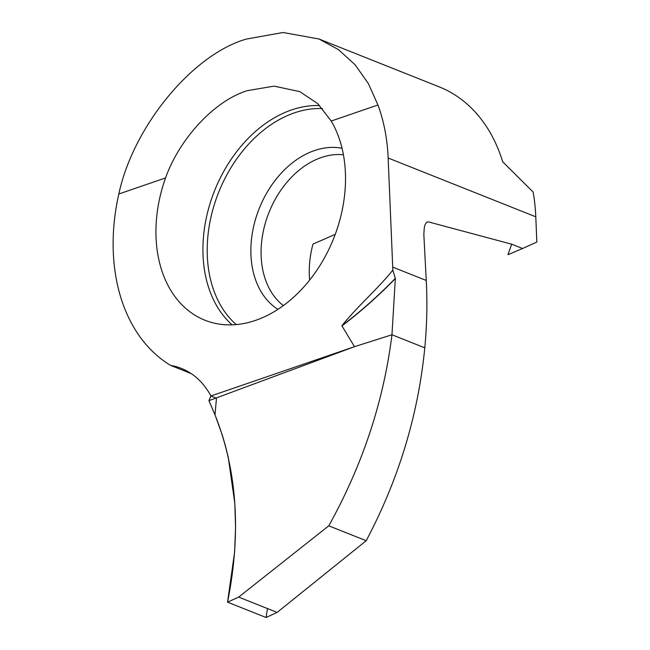 <?xml version="1.0" encoding="UTF-8"?>
<svg xmlns="http://www.w3.org/2000/svg" width="650" height="650" viewBox="0 0 650 650"><rect width="100%" height="100%" fill="white"/><g stroke="black" fill="none" stroke-linecap="round" stroke-linejoin="round"><path stroke-width="0.97" d="M267.491 608.571L266.061 617.5L227.549 602.168L238.664 597.098L328.77 525.817L366.202 540.719C398.678 479.31 418.202 415.017 424.791 347.831L391.958 334.758L354.477 346.686L341.868 325.756C357.719 306.004 376.74 290.014 392.836 270.148L395.346 278.533L391.958 334.758L424.791 347.831C426.944 325.033 427.44 302.575 426.254 280.467L423.832 234.422L424.312 227.329L425.198 224.38L426.733 222.211L428.35 221.877L511.688 244.189L507.951 254.694L522.576 248.519L511.688 244.189M392.836 270.148A399.287 288.194 -68.3 0 0 392.722 267.118L388.148 158.023A179.684 129.683 -68.3 0 0 377.951 104.991L368.379 83.623L355.136 64.797L338.463 49.627L318.947 38.984L283.043 32.5L246.285 39.089C192.351 54.576 133.25 126.401 118.828 193.984A179.684 129.683 -68.3 0 0 170.641 365.414A99.824 72.044 111.7 0 1 181.382 368.412A99.824 72.044 111.7 0 1 210.909 395.996L354.477 346.686L391.958 334.758C383.671 401.294 362.611 464.977 328.77 525.817M118.828 193.984L165.547 177.938A123.776 89.343 -68.3 0 0 207.22 321.084A123.776 89.343 -68.3 0 0 255.556 320.377A123.776 89.343 -68.3 0 0 331.232 121.038L377.951 104.991M165.547 177.938C179.709 138.125 214.857 100.587 247.268 90.667L274.105 86.125L299.78 91.618L317.752 103.667L331.232 121.038M191.238 373.612L170.641 365.414M309.627 280.093A82.851 59.8 -68.3 0 1 312.983 244.099L335.229 234.349M522.576 248.519L536.851 242.06L535.787 216.807A179.684 129.683 -68.3 0 0 533.154 192.091L502.686 161.761A179.684 129.683 -68.3 0 0 439.148 86.84L318.598 38.846M208.918 400.668L354.477 346.686L210.909 395.996L208.918 400.668L214.996 414.838C237.209 470.657 241.394 533.097 227.549 602.168L266.061 617.5L277.127 612.414L238.664 597.098M366.202 540.719L277.127 612.414M216.491 398.068L214.996 414.838M227.549 602.168L234.609 552.102L235.568 527.442L234.829 503.457L228.288 457.494L225.582 446.436L222.463 435.622L215.061 414.879L208.918 400.668L210.909 395.996L216.482 398.214M395.346 278.533A427.253 321.1 114.1 0 1 341.916 325.934M392.722 267.118L426.254 280.467M341.868 325.756A427.042 320.946 -65.9 0 0 395.346 278.298M343.411 154.757A82.851 59.8 -68.3 0 0 321.303 157.528A82.851 59.8 -68.3 0 0 264.452 226.354A82.851 59.8 -68.3 0 0 283.368 305.589M342.038 148.273A87.474 63.139 -68.3 0 0 314.438 150.572A87.474 63.139 -68.3 0 0 253.736 226.062A87.474 63.139 -68.3 0 0 277.916 309.351M322.457 108.582A119.941 86.572 -68.3 0 0 294.377 112.881A119.941 86.572 -68.3 0 0 212.794 209.804A119.941 86.572 -68.3 0 0 236.234 324.577M319.67 105.552A121.924 88.002 -68.3 0 0 291.533 109.939A121.924 88.002 -68.3 0 0 208.691 208.171A121.924 88.002 -68.3 0 0 232.107 324.838M388.148 158.023L535.787 216.807"/></g></svg>
